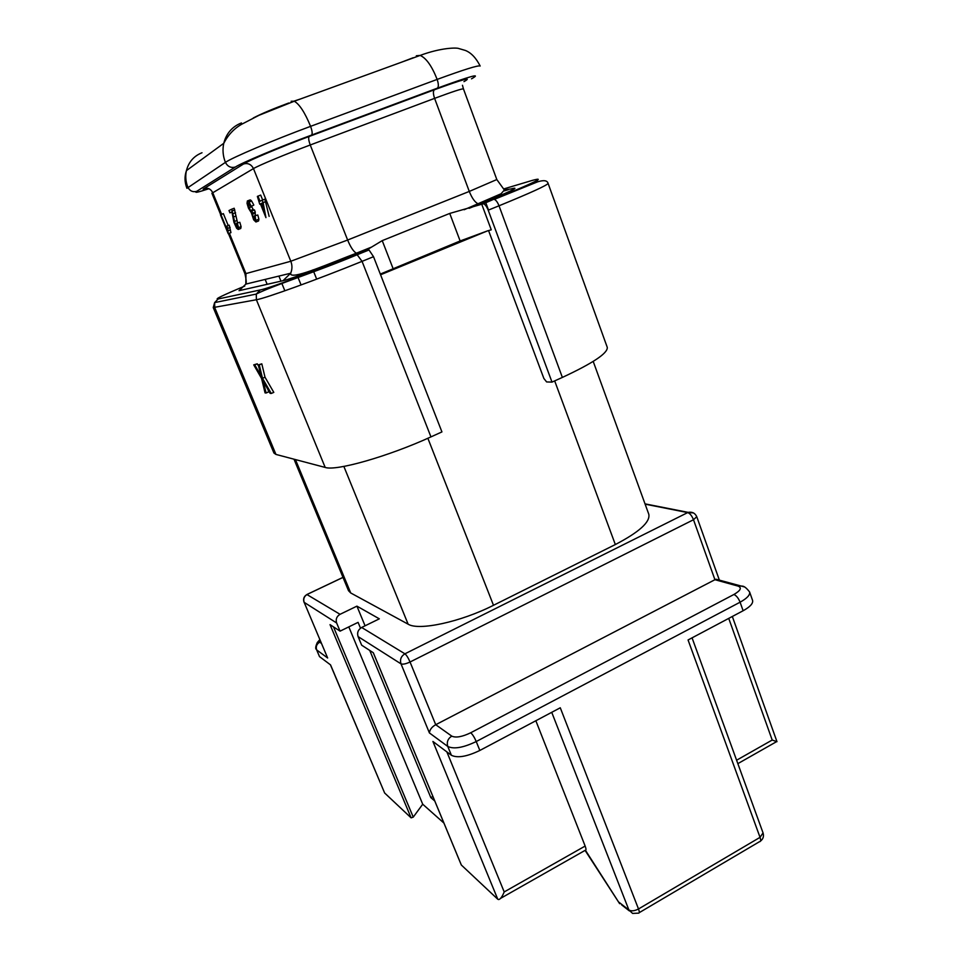 <?xml version="1.0" encoding="UTF-8"?>
<svg xmlns="http://www.w3.org/2000/svg" width="962" height="962" viewBox="0 0 962 962"><rect width="100%" height="100%" fill="white"/><g stroke="black" fill="none" stroke-linecap="round" stroke-linejoin="round"><path stroke-width="1.44" d="M488.552 230.567L543.879 378.487L546.62 381.938L551.996 382.106L488.203 210.173C486.772 206.602 485.197 204.449 483.489 203.74L449.747 213.432L382.227 240.632L366.33 250.252L369.011 249.964L373.521 256.698L362.061 261.351C317.219 279.605 265.235 298.412 256.385 299.747L213.239 307.563L214.622 302.597L214.706 307.551L275.95 454.425L273.942 453.054L213.239 307.563M275.95 454.425L325.192 467.436C335.954 471.284 388.011 456.541 430.952 436.892L441.931 431.914L373.521 256.698M380.303 274.086L460.125 240.969L487.542 230.868L380.579 274.771M593.205 361.411L648.809 514.285C650.372 522.005 639.213 532.094 615.331 544.552L493.494 605.29C460.521 622.029 418.723 630.964 408.128 624.182L350.721 592.965L348.497 590.68L293.999 459.199M220.911 214.574L226.972 229.341L226.779 226.118L227.705 228.367L228.21 233.706L220.454 214.803L223.352 213.636L228.234 225.553M227.91 230.88L230.339 229.942L230.94 232.636L228.21 233.706M230.339 229.942L229.221 225.18L226.779 226.118M237.289 223.244L238.6 227.621L238.251 229.461L240.74 228.499L241.101 226.647L239.803 222.282L236.664 223.232L239.803 222.282M237.554 222.883L234.187 208.249L231.674 209.211L235.305 224.459L237.446 227.489L236.664 223.232M253.824 205.062L250.757 206.686L253.824 205.062L251.659 201.07L250.565 199.988L249.687 200.324M255.158 216.041L255.928 221.981L258.55 220.971L258.91 219.168L257.792 215.031L254.401 215.849L257.792 215.031M255.411 215.452L255.098 212.241M255.291 212.157L254.461 209.908L251.816 210.918L252.657 213.179L255.291 212.157M253.655 210.221L251.491 206.397M257.96 196.116L260.029 201.226L262.145 200.204L263.119 202.621L265.945 217.64L260.401 203.896L259.74 204.209L257.371 196.416L260.678 195.082L262.662 200M269.144 216.39L264.875 199.158L262.145 200.204M227.705 228.367L230.134 227.417M230.94 232.636L228.511 233.574M238.251 229.461L236.676 228.319L233.922 222.306L231.926 211.868L229.93 212.842L228.992 210.546L231.674 209.211M229.93 212.842L231.974 212.061M250.757 206.686L248.521 203.078L248.052 204.617L250.433 210.546L251.816 210.918M252.657 213.179L252.248 214.322L254.16 219.24L255.074 219.913L255.243 218.759L254.401 215.849M255.928 221.981L253.655 219.805L251.359 212.806L248.461 208.141L247.042 203.367L247.366 200.95L249.014 202.08L251.178 206.072M263.119 202.621L265.849 201.575M259.74 204.209L260.413 203.944M262.518 202.898L260.991 203.619L264.863 213.203L262.518 202.898M260.991 203.619L262.554 203.018M360.497 628.186L358.092 622.366L340.067 631.144L336.64 622.979C335.522 619.263 336.652 616.377 340.055 614.309L356.926 606.144L379.329 618.831L361.664 627.464C358.104 629.653 356.914 632.695 358.092 636.603L361.652 645.177L373.328 652.753L461.255 864.814M356.926 606.144L365.067 625.805M432.9 796.488L430.82 797.606L369.733 650.42M461.351 865.03L497.763 899.217L432.912 741.462L451.394 755.278C457.467 758.248 466.943 756.649 479.846 750.456L560.281 707.779L638.503 908.97L760.04 837.349L688.058 639.971L743.121 610.75C750.107 606.878 753.258 603.439 752.585 600.42L749.59 591.955C743.097 583.645 741.858 587.085 739.309 585.63L738.107 586.111L714.934 579.713L435.726 724.711C431.89 726.863 429.786 729.605 429.401 732.924L401.01 663.864L358.092 636.603M719.287 579.894L696.753 516.69L693.506 519.733L714.934 579.713L716.041 579.232L744.696 587M732.335 616.486L776.971 741.678L772.197 740.043L728.739 618.386M342.989 577.404L307.299 594.36C304.148 596.248 303.102 598.917 304.16 602.344L327.645 657.996L316.666 649.903L319.504 656.613L330.555 664.886L384.644 793.001L330.423 664.79M340.067 631.144L330.038 624.639L411.123 817.856L384.644 793.001M348.809 626.887L422.715 804.208L413.251 817.123L411.123 817.856M443.927 823.075L422.715 804.208M585.076 850.384L619.648 903.703M500.529 898.4L585.173 850.336C586.267 850.48 586.255 849.061 585.149 846.055L535.846 720.742M497.763 899.217L498.508 899.542C500.192 899.506 502.092 896.969 504.208 891.93L585.149 846.055M434.776 801.009L430.82 797.606M321.404 643.398L319.697 642.183C316.666 644.047 315.656 646.608 316.666 649.903L319.504 656.613M548.087 183.369C547.294 185.257 530.94 192.737 499.013 205.796C497.594 202.224 496.019 200.084 494.288 199.387L537.542 181.866C543.758 179.906 547.282 180.411 548.087 183.369L607.275 347.378C607.912 353.162 592.941 363.167 562.373 377.417L551.996 382.106M487.542 230.868L491.257 229.822L481.673 204.028M266.113 392.989L265.055 392.893L261.556 378.439L253.727 364.863L254.75 364.863L260.918 375.637L258.309 364.899L259.259 364.911L262.482 378.27L271.26 393.458L270.13 393.362L263.179 381.217L266.113 392.989L268.614 391.919L268.109 389.826M271.26 393.458L273.797 392.376L265.007 377.212L261.808 363.84L258.309 364.899M258.598 366.113L257.263 363.816L253.727 364.863M254.75 364.863L257.263 363.816M259.259 364.911L261.808 363.84M262.482 378.27L265.007 377.212M400.445 62.602L413.155 57.744M294.035 101.118L300.457 98.978M253.259 118.001C261.291 113.781 273.112 108.79 288.72 103.006M225.036 139.177L226.082 138.648M235.329 167.051C230.94 168.182 227.645 166.63 225.421 162.374L186.929 188.311C184.584 182.347 184.415 176.467 186.424 170.635C185.197 176.262 185.69 181.818 187.915 187.301C189.875 191.017 192.797 192.352 196.669 191.342L235.329 167.051C241.474 162.939 278.655 147.294 311.58 135.065C312.59 133.922 312.265 131.012 310.582 126.347C273.617 139.995 231.986 157.672 225.421 162.374C222.919 156.072 222.378 149.711 223.773 143.29C226.335 133.381 232.215 126.599 241.45 122.944M202.008 152.754C193.855 156.012 188.66 161.977 186.424 170.635L223.773 143.29C228.15 134.848 234.187 128.463 241.883 124.146L259.006 115.296L294.288 101.226C299.519 104.257 304.954 112.638 310.582 126.347L437.157 79.413C431.866 66.029 426.19 58.033 420.153 55.423L416.342 55.76M291.161 101.263L294.288 101.226L420.153 55.423C441.053 47.607 456.89 47.487 458.91 48.569L465.331 50.433C471.115 52.718 476.058 57.912 480.17 66.029C478.487 65.055 464.153 69.517 437.157 79.413C438.66 83.995 438.732 86.905 437.373 88.167C470.851 75.938 482.215 72.823 471.488 78.824L472.871 78.078M208.886 188.72C197.98 192.328 193.915 193.206 196.669 191.342M437.373 88.167L311.58 135.065M463.985 81.626C473.027 76.527 463.155 79.245 434.367 89.779L309.247 136.436C281.024 146.921 249.146 160.329 243.651 163.937L204.016 188.588C202.116 189.803 203.439 189.742 207.996 188.408M309.247 136.436C308.261 137.578 308.598 140.428 310.245 144.985C285.942 154.064 258.417 165.536 253.475 168.59C251.286 164.37 248.016 162.819 243.651 163.937M229.377 233.249L245.935 273.593L290.801 261.255L347.631 240.031L469.288 191.426L434.596 98.364L310.245 144.985L347.631 240.031C350.589 247.186 353.511 251.575 356.385 253.198L357.539 253.355C326.31 265.993 289.959 279.293 282.996 280.712L290.668 273.232C292.316 269.312 292.364 265.32 290.801 261.255L253.475 168.59L211.905 193.266L220.695 214.682M368.807 248.809L357.539 253.355M282.996 280.712L239.045 290.68L245.839 284.103L290.668 273.232L290.873 274.531C295.382 278.523 329.545 263.396 356.385 253.198L371.428 247.138M368.398 249.892L356.974 254.497C316.017 271.08 268.602 288.408 260.329 289.935L218.182 298.978C213.949 299.591 222.811 295.286 244.733 286.087M356.974 254.497L362.061 261.351L430.952 436.892M615.331 544.552L554.677 380.892M427.862 438.275L493.494 605.29M382.227 240.632L393.037 268.482M460.125 240.969L449.747 213.432M469.143 208.321L479.846 204.004L478.451 203.968C475.132 202.597 472.077 198.412 469.288 191.426L496.813 179.545L463.456 88.913C462.313 88.48 452.693 91.63 434.596 98.364C433.104 93.891 433.02 91.029 434.367 89.779M479.846 204.004C511.556 191.029 521.765 186.051 510.485 189.057L504.28 189.803M504.413 190.861L508.297 189.706M482.768 203.716L493.554 199.362C534.535 182.564 547.342 176.274 531.974 180.495L503.679 188.949M204.016 188.588C207.876 187.578 210.774 188.913 212.698 192.604L221.609 214.31M244.949 273.761L245.935 273.593L245.839 284.103C246.549 282.9 246.26 279.449 244.949 273.761L228.463 233.61M232.299 210.918L234.824 209.956M233.032 213.684L235.546 212.71M233.586 216.955L236.087 215.993M234.355 221.488L236.856 220.526M235.305 224.459L236.905 223.845M236.496 226.743L237.638 226.31M238.6 227.621L241.101 226.647M248.052 204.617L249.411 204.088M249.026 207.804L251.647 206.794M250.433 210.546L253.066 209.536M252.248 214.322L254.882 213.311M253.018 217.039L254.605 216.426M254.16 219.24L255.255 218.807M256.277 220.19L258.91 219.168M247.45 200.926L250 199.952M249.014 202.08L251.659 201.07M218.182 298.978L214.622 302.597L256.289 294.071L260.329 289.935M325.192 467.436L256.385 299.747L256.289 294.071C272.414 285.762 316.282 271.909 357.575 254.581L369.011 249.964M408.128 624.182L343.867 466.426M361.664 627.464L404.918 653.811L687.698 512.59L645.129 504.16M306.878 594.516L340.055 614.309M749.59 591.955C750.264 594.913 747.089 598.328 740.091 602.2C738.431 598.123 736.363 595.562 733.898 594.492L470.695 732.779C462.121 736.868 455.808 737.986 451.767 736.122L435.726 724.711L410.04 662C405.844 663.936 402.837 664.562 401.01 663.864C399.747 659.595 401.046 656.24 404.918 653.811C406.517 655.098 408.225 657.816 410.04 662L693.506 519.733C691.894 515.776 689.958 513.395 687.698 512.59L693.349 512.878M336.64 622.979L304.16 602.344L327.645 657.996M738.107 586.111C742.051 587.758 740.644 590.548 733.898 594.492M470.695 732.779C472.534 734.331 474.386 737.253 476.238 741.546L479.846 750.456M743.121 610.75L740.091 602.2L476.238 741.546C463.323 747.714 453.836 749.362 447.787 746.464C446.512 742.123 447.835 738.684 451.767 736.122M736.603 760.221L772.197 740.043M319.697 642.183L319.949 639.971M333.501 626.887L413.251 817.123M639.237 912.661L759.451 841.714C760.81 841.702 761.014 840.247 760.04 837.349L763.046 832.888C764.044 836.243 763.203 838.972 760.509 841.101M638.503 908.97C639.574 911.904 639.55 913.299 638.419 913.154L632.599 913.419L628.895 909.98C631.325 911.363 634.523 911.026 638.503 908.97M619.011 902.284L628.895 909.98L551.731 712.313M446.861 751.887L504.208 891.93M451.394 755.278L447.787 746.464L429.401 732.924M295.454 459.583L350.721 592.965M562.373 377.417L499.013 205.796L488.203 210.173M483.489 203.74L493.554 199.362M531.974 180.495L533.068 180.171M536.712 180.628L538.275 181.626M258.934 372.15L259.932 371.729M464.141 209.74L501.046 193.771L504.377 190.007L496.813 179.545M463.456 88.913L462.457 85.269M247.919 200.998L250.565 199.988M645.021 503.86L688.167 512.373C692.219 511.652 695.081 513.083 696.753 516.69M342.977 577.368L307.263 594.336C304.028 596.115 302.934 598.725 303.992 602.152M776.647 741.618L737.842 763.648M692.063 637.854L763.046 832.888M621.644 904.881L629.34 910.882M585.894 850.997L619.36 903.258M373.28 652.729L461.279 864.934M319.817 639.646L317.316 642.508C315.68 646.139 315.295 648.4 316.161 649.29M316.666 279.136L313.6 271.464M313.215 270.502L312.963 269.865M301.07 284.956L297.979 277.296M297.511 276.142L297.03 274.94M284.86 290.801L281.746 283.141M280.952 281.169L278.896 276.094M267.147 284.307L265.151 279.425M488.516 210.053L485.726 202.525"/></g></svg>
